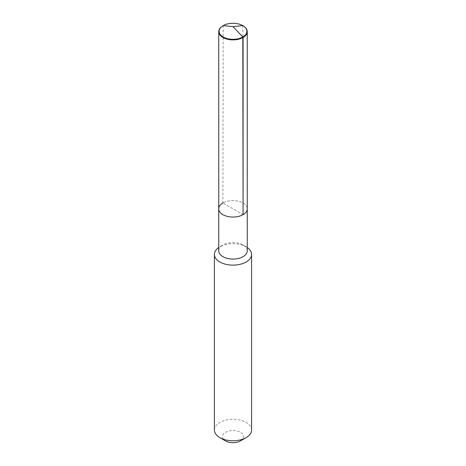<?xml version="1.0" encoding="UTF-8"?>
<svg xmlns="http://www.w3.org/2000/svg" width="466" height="466" viewBox="0 0 466 466"><rect width="100%" height="100%" fill="white"/><g stroke="black" fill="none" stroke-linecap="round" stroke-linejoin="round"><path stroke-width="0.35" stroke-dasharray="2.33 1.75" d="M218.74 208.826A14.26 8.231 180 0 1 222.917 203.007A14.26 8.231 0 0 1 238.458 201.225A14.26 8.231 0 0 1 247.26 208.826A14.26 8.231 0 0 0 238.458 201.225A14.26 8.231 0 0 0 222.917 203.007L243.083 214.651M218.74 250.842A14.26 8.231 180 0 1 222.917 245.023L219.847 246.794A18.599 10.735 0 0 1 246.153 246.794A18.599 10.735 0 0 1 247.26 247.493M247.26 250.842A14.26 8.231 0 0 0 243.083 245.023A14.26 8.231 0 0 0 222.917 245.023L219.847 246.794A18.599 10.735 180 0 0 218.74 247.493M214.401 430.036A18.599 10.735 180 0 1 219.847 422.441A18.599 10.735 0 0 1 240.118 420.116A18.599 10.735 0 0 1 251.599 430.036M240.45 440.918A10.537 6.087 0 0 0 240.45 432.314A10.537 6.087 0 0 0 225.55 432.314A10.537 6.087 180 0 0 225.55 440.918M221.67 26.655A14.26 8.231 180 0 1 222.917 25.834A14.26 8.231 180 0 1 244.33 26.655M223.179 25.624L222.917 203.007M242.821 25.624L243.083 203.007M243.083 245.023L246.153 246.794"/><path stroke-width="0.7" d="M244.33 26.655A14.26 8.231 180 0 1 244.475 26.772A14.26 8.231 180 0 1 247.26 31.653A14.26 8.231 180 0 1 243.083 37.478L243.083 214.651A14.26 8.231 180 0 1 227.542 216.434A14.26 8.231 180 0 1 218.74 208.826A14.26 8.231 180 0 1 222.917 203.007M218.74 208.826L218.74 31.653A14.26 8.231 180 0 0 227.542 39.261A14.26 8.231 180 0 0 243.083 37.478L242.821 36.971A13.893 8.021 180 0 1 223.942 37.379A13.893 8.021 180 0 1 221.816 26.539A13.893 8.021 180 0 1 223.179 25.624A13.893 8.021 180 0 1 244.184 26.539A13.893 8.021 180 0 1 242.821 36.971L243.083 214.651A14.26 8.231 180 0 1 227.542 216.434A14.26 8.231 180 0 1 218.74 208.826L218.74 250.842A14.26 8.231 180 0 0 227.542 258.449A14.26 8.231 180 0 0 243.083 256.661A14.26 8.231 0 0 0 247.26 250.842L247.26 208.826A14.26 8.231 0 0 1 243.083 214.651A14.26 8.231 0 0 0 247.26 208.826L247.26 31.653M251.599 254.384L251.599 430.036A18.599 10.735 0 0 1 246.153 437.626L240.45 440.918L246.153 437.626A18.599 10.735 180 0 1 219.847 437.626A18.599 10.735 180 0 1 214.401 430.036L214.401 254.384A18.599 10.735 180 0 0 225.882 264.309A18.599 10.735 180 0 0 246.153 261.979A18.599 10.735 0 0 0 251.599 254.384A18.599 10.735 0 0 0 247.26 247.493M214.401 254.384A18.599 10.735 180 0 1 218.74 247.493M240.45 440.918A10.537 6.087 180 0 1 225.55 440.918L219.847 437.626M218.74 31.653A14.26 8.231 180 0 1 221.525 26.772A14.26 8.231 180 0 1 221.67 26.655M242.821 25.624L233 26.597L242.821 36.971L233 26.597L223.179 25.624M244.184 26.539L244.475 26.772M221.816 26.539L221.525 26.772"/></g></svg>
